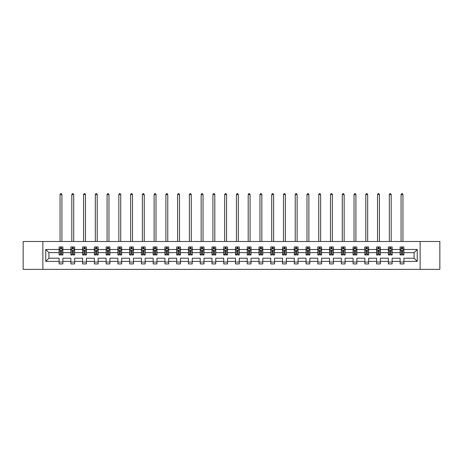 <?xml version="1.0" encoding="UTF-8"?>
<svg xmlns="http://www.w3.org/2000/svg" width="463" height="463" viewBox="0 0 463 463"><rect width="100%" height="100%" fill="white"/><g stroke="black" fill="none" stroke-linecap="round" stroke-linejoin="round"><path stroke-width="0.69" d="M420.138 269.379L439.85 269.379L439.85 241.489L420.138 241.489L420.138 269.379L42.862 269.379L42.862 241.489L23.15 241.489L23.15 269.379L42.862 269.379M403.892 261.387L403.892 258.221L414.072 258.221L417.238 261.387L403.892 261.387L403.892 263.916L400.125 263.916L400.125 261.387L392.132 261.387L392.132 263.916L388.364 263.916L388.364 261.387L380.378 261.387L380.378 263.916L376.604 263.916L376.604 261.387L368.617 261.387L368.617 263.916L364.85 263.916L364.85 261.387L356.857 261.387L356.857 263.916L353.09 263.916L353.09 261.387L345.097 261.387L345.097 263.916L341.329 263.916L341.329 261.387L333.337 261.387L333.337 263.916L329.569 263.916L329.569 261.387L321.577 261.387L321.577 263.916L317.809 263.916L317.809 261.387L309.822 261.387L309.822 263.916L306.049 263.916L306.049 261.387L298.062 261.387L298.062 263.916L294.289 263.916L294.289 261.387L286.302 261.387L286.302 263.916L282.534 263.916L282.534 261.387L274.542 261.387L274.542 263.916L270.774 263.916L270.774 261.387L262.781 261.387L262.781 263.916L259.014 263.916L259.014 261.387L251.021 261.387L251.021 263.916L247.254 263.916L247.254 261.387L239.267 261.387L239.267 263.916L235.493 263.916L235.493 261.387L227.507 261.387L227.507 263.916L223.733 263.916L223.733 261.387L215.746 261.387L215.746 263.916L211.979 263.916L211.979 261.387L203.986 261.387L203.986 263.916L200.219 263.916L200.219 261.387L192.226 261.387L192.226 263.916L188.458 263.916L188.458 261.387L180.466 261.387L180.466 263.916L176.698 263.916L176.698 261.387L168.711 261.387L168.711 263.916L164.938 263.916L164.938 261.387L156.951 261.387L156.951 263.916L153.178 263.916L153.178 261.387L145.191 261.387L145.191 263.916L141.423 263.916L141.423 261.387L133.431 261.387L133.431 263.916L129.663 263.916L129.663 261.387L121.671 261.387L121.671 263.916L117.903 263.916L117.903 261.387L109.91 261.387L109.91 263.916L106.143 263.916L106.143 261.387L98.15 261.387L98.15 263.916L94.383 263.916L94.383 261.387L86.396 261.387L86.396 263.916L82.622 263.916L82.622 261.387L74.636 261.387L74.636 263.916L70.868 263.916L70.868 261.387L62.875 261.387L62.875 263.916L59.108 263.916L59.108 261.387L45.762 261.387L45.762 249.476L59.108 249.476L59.108 246.953L62.875 246.953L62.875 249.476L70.868 249.476L70.868 246.953L74.636 246.953L74.636 249.476L82.622 249.476L82.622 246.953L86.396 246.953L86.396 249.476L94.383 249.476L94.383 246.953L98.15 246.953L98.15 249.476L106.143 249.476L106.143 246.953L109.91 246.953L109.91 249.476L117.903 249.476L117.903 246.953L121.671 246.953L121.671 249.476L129.663 249.476L129.663 246.953L133.431 246.953L133.431 249.476L141.423 249.476L141.423 246.953L145.191 246.953L145.191 249.476L153.178 249.476L153.178 246.953L156.951 246.953L156.951 249.476L164.938 249.476L164.938 246.953L168.711 246.953L168.711 249.476L176.698 249.476L176.698 246.953L180.466 246.953L180.466 249.476L188.458 249.476L188.458 246.953L192.226 246.953L192.226 249.476L200.219 249.476L200.219 246.953L203.986 246.953L203.986 249.476L211.979 249.476L211.979 246.953L215.746 246.953L215.746 249.476L223.733 249.476L223.733 246.953L227.507 246.953L227.507 249.476L235.493 249.476L235.493 246.953L239.267 246.953L239.267 249.476L247.254 249.476L247.254 246.953L251.021 246.953L251.021 249.476L259.014 249.476L259.014 246.953L262.781 246.953L262.781 249.476L270.774 249.476L270.774 246.953L274.542 246.953L274.542 249.476L282.534 249.476L282.534 246.953L286.302 246.953L286.302 249.476L294.289 249.476L294.289 246.953L298.062 246.953L298.062 249.476L306.049 249.476L306.049 246.953L309.822 246.953L309.822 249.476L317.809 249.476L317.809 246.953L321.577 246.953L321.577 249.476L329.569 249.476L329.569 246.953L333.337 246.953L333.337 249.476L341.329 249.476L341.329 246.953L345.097 246.953L345.097 249.476L353.09 249.476L353.09 246.953L356.857 246.953L356.857 249.476L364.85 249.476L364.85 246.953L368.617 246.953L368.617 249.476L376.604 249.476L376.604 246.953L380.378 246.953L380.378 249.476L388.364 249.476L388.364 246.953L392.132 246.953L392.132 249.476L400.125 249.476L400.125 246.953L403.892 246.953L403.892 249.476L417.238 249.476L417.238 261.387M420.138 241.489L42.862 241.489M400.125 249.476L400.125 252.642L392.132 252.642L392.132 249.476M392.132 261.387L392.132 258.221L400.125 258.221L400.125 261.387M388.364 249.476L388.364 252.642L380.378 252.642L380.378 249.476M380.378 261.387L380.378 258.221L388.364 258.221L388.364 261.387M376.604 249.476L376.604 252.642L368.617 252.642L368.617 249.476M368.617 261.387L368.617 258.221L376.604 258.221L376.604 261.387M364.85 249.476L364.85 252.642L356.857 252.642L356.857 249.476M356.857 261.387L356.857 258.221L364.85 258.221L364.85 261.387M353.09 249.476L353.09 252.642L345.097 252.642L345.097 249.476M345.097 261.387L345.097 258.221L353.09 258.221L353.09 261.387M341.329 249.476L341.329 252.642L333.337 252.642L333.337 249.476M333.337 261.387L333.337 258.221L341.329 258.221L341.329 261.387M329.569 249.476L329.569 252.642L321.577 252.642L321.577 249.476M321.577 261.387L321.577 258.221L329.569 258.221L329.569 261.387M317.809 249.476L317.809 252.642L309.822 252.642L309.822 249.476M309.822 261.387L309.822 258.221L317.809 258.221L317.809 261.387M306.049 249.476L306.049 252.642L298.062 252.642L298.062 249.476M298.062 261.387L298.062 258.221L306.049 258.221L306.049 261.387M294.289 249.476L294.289 252.642L286.302 252.642L286.302 249.476M286.302 261.387L286.302 258.221L294.289 258.221L294.289 261.387M282.534 249.476L282.534 252.642L274.542 252.642L274.542 249.476M274.542 261.387L274.542 258.221L282.534 258.221L282.534 261.387M270.774 249.476L270.774 252.642L262.781 252.642L262.781 249.476M262.781 261.387L262.781 258.221L270.774 258.221L270.774 261.387M259.014 249.476L259.014 252.642L251.021 252.642L251.021 249.476M251.021 261.387L251.021 258.221L259.014 258.221L259.014 261.387M247.254 249.476L247.254 252.642L239.267 252.642L239.267 249.476M239.267 261.387L239.267 258.221L247.254 258.221L247.254 261.387M235.493 249.476L235.493 252.642L227.507 252.642L227.507 249.476M227.507 261.387L227.507 258.221L235.493 258.221L235.493 261.387M223.733 249.476L223.733 252.642L215.746 252.642L215.746 249.476M215.746 261.387L215.746 258.221L223.733 258.221L223.733 261.387M211.979 249.476L211.979 252.642L203.986 252.642L203.986 249.476M203.986 261.387L203.986 258.221L211.979 258.221L211.979 261.387M200.219 249.476L200.219 252.642L192.226 252.642L192.226 249.476M192.226 261.387L192.226 258.221L200.219 258.221L200.219 261.387M188.458 249.476L188.458 252.642L180.466 252.642L180.466 249.476M180.466 261.387L180.466 258.221L188.458 258.221L188.458 261.387M176.698 249.476L176.698 252.642L168.711 252.642L168.711 249.476M168.711 261.387L168.711 258.221L176.698 258.221L176.698 261.387M164.938 249.476L164.938 252.642L156.951 252.642L156.951 249.476M156.951 261.387L156.951 258.221L164.938 258.221L164.938 261.387M153.178 249.476L153.178 252.642L145.191 252.642L145.191 249.476M145.191 261.387L145.191 258.221L153.178 258.221L153.178 261.387M141.423 249.476L141.423 252.642L133.431 252.642L133.431 249.476M133.431 261.387L133.431 258.221L141.423 258.221L141.423 261.387M129.663 249.476L129.663 252.642L121.671 252.642L121.671 249.476M121.671 261.387L121.671 258.221L129.663 258.221L129.663 261.387M117.903 249.476L117.903 252.642L109.91 252.642L109.91 249.476M109.91 261.387L109.91 258.221L117.903 258.221L117.903 261.387M106.143 249.476L106.143 252.642L98.15 252.642L98.15 249.476M98.15 261.387L98.15 258.221L106.143 258.221L106.143 261.387M94.383 249.476L94.383 252.642L86.396 252.642L86.396 249.476M86.396 261.387L86.396 258.221L94.383 258.221L94.383 261.387M82.622 249.476L82.622 252.642L74.636 252.642L74.636 249.476M74.636 261.387L74.636 258.221L82.622 258.221L82.622 261.387M70.868 249.476L70.868 252.642L62.875 252.642L62.875 249.476M62.875 261.387L62.875 258.221L70.868 258.221L70.868 261.387M59.108 249.476L59.108 252.642L48.928 252.642L48.928 258.221L59.108 258.221L59.108 261.387M45.762 249.476L48.928 252.642M414.072 258.221L414.072 252.642L403.892 252.642L403.892 249.476M401.56 248.839L402.463 248.839M389.8 248.839L390.703 248.839M378.04 248.839L378.942 248.839M366.279 248.839L367.182 248.839M354.519 248.839L355.422 248.839M342.759 248.839L343.668 248.839M330.999 248.839L331.907 248.839M319.244 248.839L320.147 248.839M307.484 248.839L308.387 248.839M295.724 248.839L296.627 248.839M283.964 248.839L284.867 248.839M272.203 248.839L273.112 248.839M260.443 248.839L261.352 248.839M248.689 248.839L249.592 248.839M236.929 248.839L237.832 248.839M225.168 248.839L226.071 248.839M213.408 248.839L214.311 248.839M201.648 248.839L202.557 248.839M189.888 248.839L190.797 248.839M178.133 248.839L179.036 248.839M166.373 248.839L167.276 248.839M154.613 248.839L155.516 248.839M142.853 248.839L143.756 248.839M131.093 248.839L132.001 248.839M119.332 248.839L120.241 248.839M107.578 248.839L108.481 248.839M95.818 248.839L96.721 248.839M84.058 248.839L84.961 248.839M72.297 248.839L73.2 248.839M60.537 248.839L61.44 248.839M59.108 262.029L62.875 262.029M70.868 262.029L74.636 262.029M82.622 262.029L86.396 262.029M94.383 262.029L98.15 262.029M106.143 262.029L109.91 262.029M117.903 262.029L121.671 262.029M129.663 262.029L133.431 262.029M141.423 262.029L145.191 262.029M153.178 262.029L156.951 262.029M164.938 262.029L168.711 262.029M176.698 262.029L180.466 262.029M188.458 262.029L192.226 262.029M200.219 262.029L203.986 262.029M211.979 262.029L215.746 262.029M223.733 262.029L227.507 262.029M235.493 262.029L239.267 262.029M247.254 262.029L251.021 262.029M259.014 262.029L262.781 262.029M270.774 262.029L274.542 262.029M282.534 262.029L286.302 262.029M294.289 262.029L298.062 262.029M306.049 262.029L309.822 262.029M317.809 262.029L321.577 262.029M329.569 262.029L333.337 262.029M341.329 262.029L345.097 262.029M353.09 262.029L356.857 262.029M364.85 262.029L368.617 262.029M376.604 262.029L380.378 262.029M388.364 262.029L392.132 262.029M400.125 262.029L403.892 262.029M48.928 258.221L45.762 261.387M417.238 249.476L414.072 252.642M61.44 247.931L60.537 247.931M59.814 248.967L59.108 248.967L59.108 246.953L60.537 246.953L60.537 248.874M59.108 254.037L59.108 254.98L60.537 254.98L60.537 254.037L59.108 254.037L59.108 252.642M62.875 252.642L62.875 254.98L61.44 254.98L61.44 250.946L60.537 250.946L60.537 254.037M62.169 248.967L62.875 248.967L62.875 246.953L61.44 246.953L61.44 248.874M62.875 250.385L62.123 248.874L59.86 248.874L59.108 250.385M61.932 241.489L61.932 194.599L60.051 194.599L60.051 241.489M60.051 194.599L60.612 193.621L61.365 193.621L61.932 194.599M73.2 247.931L72.297 247.931M71.574 248.967L70.868 248.967L70.868 246.953L72.297 246.953L72.297 248.874M70.868 254.037L70.868 254.98L72.297 254.98L72.297 254.037L70.868 254.037L70.868 252.642M74.636 252.642L74.636 254.98L73.2 254.98L73.2 250.946L72.297 250.946L72.297 254.037M73.924 248.967L74.636 248.967L74.636 246.953L73.2 246.953L73.2 248.874M74.636 250.385L73.883 248.874L71.62 248.874L70.868 250.385M73.692 241.489L73.692 194.599L71.806 194.599L71.806 241.489M71.806 194.599L72.373 193.621L73.125 193.621L73.692 194.599M84.961 247.931L84.058 247.931M83.334 248.967L82.622 248.967L82.622 246.953L84.058 246.953L84.058 248.874M82.622 254.037L82.622 254.98L84.058 254.98L84.058 254.037L82.622 254.037L82.622 252.642M86.396 252.642L86.396 254.98L84.961 254.98L84.961 250.946L84.058 250.946L84.058 254.037M85.684 248.967L86.396 248.967L86.396 246.953L84.961 246.953L84.961 248.874M86.396 250.385L85.638 248.874L83.381 248.874L82.622 250.385M85.452 241.489L85.452 194.599L83.566 194.599L83.566 241.489M83.566 194.599L84.133 193.621L84.885 193.621L85.452 194.599M96.721 247.931L95.818 247.931M95.094 248.967L94.383 248.967L94.383 246.953L95.818 246.953L95.818 248.874M94.383 254.037L94.383 254.98L95.818 254.98L95.818 254.037L94.383 254.037L94.383 252.642M98.15 252.642L98.15 254.98L96.721 254.98L96.721 250.946L95.818 250.946L95.818 254.037M97.444 248.967L98.15 248.967L98.15 246.953L96.721 246.953L96.721 248.874M98.15 250.385L97.398 248.874L95.135 248.874L94.383 250.385M97.213 241.489L97.213 194.599L95.326 194.599L95.326 241.489M95.326 194.599L95.893 193.621L96.645 193.621L97.213 194.599M108.481 247.931L107.578 247.931M106.855 248.967L106.143 248.967L106.143 246.953L107.578 246.953L107.578 248.874M106.143 254.037L106.143 254.98L107.578 254.98L107.578 254.037L106.143 254.037L106.143 252.642M109.91 252.642L109.91 254.98L108.481 254.98L108.481 250.946L107.578 250.946L107.578 254.037M109.204 248.967L109.91 248.967L109.91 246.953L108.481 246.953L108.481 248.874M109.91 250.385L109.158 248.874L106.895 248.874L106.143 250.385M108.973 241.489L108.973 194.599L107.086 194.599L107.086 241.489M107.086 194.599L107.653 193.621L108.406 193.621L108.973 194.599M120.241 247.931L119.332 247.931M118.609 248.967L117.903 248.967L117.903 246.953L119.332 246.953L119.332 248.874M117.903 254.037L117.903 254.98L119.332 254.98L119.332 254.037L117.903 254.037L117.903 252.642M121.671 252.642L121.671 254.98L120.241 254.98L120.241 250.946L119.332 250.946L119.332 254.037M120.965 248.967L121.671 248.967L121.671 246.953L120.241 246.953L120.241 248.874M121.671 250.385L120.918 248.874L118.655 248.874L117.903 250.385M120.727 241.489L120.727 194.599L118.846 194.599L118.846 241.489M118.846 194.599L119.408 193.621L120.166 193.621L120.727 194.599M132.001 247.931L131.093 247.931M130.369 248.967L129.663 248.967L129.663 246.953L131.093 246.953L131.093 248.874M129.663 254.037L129.663 254.98L131.093 254.98L131.093 254.037L129.663 254.037L129.663 252.642M133.431 252.642L133.431 254.98L132.001 254.98L132.001 250.946L131.093 250.946L131.093 254.037M132.725 248.967L133.431 248.967L133.431 246.953L132.001 246.953L132.001 248.874M133.431 250.385L132.678 248.874L130.416 248.874L129.663 250.385M132.487 241.489L132.487 194.599L130.607 194.599L130.607 241.489M130.607 194.599L131.168 193.621L131.926 193.621L132.487 194.599M143.756 247.931L142.853 247.931M142.129 248.967L141.423 248.967L141.423 246.953L142.853 246.953L142.853 248.874M141.423 254.037L141.423 254.98L142.853 254.98L142.853 254.037L141.423 254.037L141.423 252.642M145.191 252.642L145.191 254.98L143.756 254.98L143.756 250.946L142.853 250.946L142.853 254.037M144.479 248.967L145.191 248.967L145.191 246.953L143.756 246.953L143.756 248.874M145.191 250.385L144.439 248.874L142.176 248.874L141.423 250.385M144.248 241.489L144.248 194.599L142.361 194.599L142.361 241.489M142.361 194.599L142.928 193.621L143.68 193.621L144.248 194.599M155.516 247.931L154.613 247.931M153.89 248.967L153.178 248.967L153.178 246.953L154.613 246.953L154.613 248.874M153.178 254.037L153.178 254.98L154.613 254.98L154.613 254.037L153.178 254.037L153.178 252.642M156.951 252.642L156.951 254.98L155.516 254.98L155.516 250.946L154.613 250.946L154.613 254.037M156.239 248.967L156.951 248.967L156.951 246.953L155.516 246.953L155.516 248.874M156.951 250.385L156.193 248.874L153.936 248.874L153.178 250.385M156.008 241.489L156.008 194.599L154.121 194.599L154.121 241.489M154.121 194.599L154.688 193.621L155.441 193.621L156.008 194.599M167.276 247.931L166.373 247.931M165.65 248.967L164.938 248.967L164.938 246.953L166.373 246.953L166.373 248.874M164.938 254.037L164.938 254.98L166.373 254.98L166.373 254.037L164.938 254.037L164.938 252.642M168.711 252.642L168.711 254.98L167.276 254.98L167.276 250.946L166.373 250.946L166.373 254.037M168 248.967L168.711 248.967L168.711 246.953L167.276 246.953L167.276 248.874M168.711 250.385L167.953 248.874L165.696 248.874L164.938 250.385M167.768 241.489L167.768 194.599L165.881 194.599L165.881 241.489M165.881 194.599L166.448 193.621L167.201 193.621L167.768 194.599M179.036 247.931L178.133 247.931M177.41 248.967L176.698 248.967L176.698 246.953L178.133 246.953L178.133 248.874M176.698 254.037L176.698 254.98L178.133 254.98L178.133 254.037L176.698 254.037L176.698 252.642M180.466 252.642L180.466 254.98L179.036 254.98L179.036 250.946L178.133 250.946L178.133 254.037M179.76 248.967L180.466 248.967L180.466 246.953L179.036 246.953L179.036 248.874M180.466 250.385L179.713 248.874L177.451 248.874L176.698 250.385M179.528 241.489L179.528 194.599L177.642 194.599L177.642 241.489M177.642 194.599L178.209 193.621L178.961 193.621L179.528 194.599M190.797 247.931L189.888 247.931M189.164 248.967L188.458 248.967L188.458 246.953L189.888 246.953L189.888 248.874M188.458 254.037L188.458 254.98L189.888 254.98L189.888 254.037L188.458 254.037L188.458 252.642M192.226 252.642L192.226 254.98L190.797 254.98L190.797 250.946L189.888 250.946L189.888 254.037M191.52 248.967L192.226 248.967L192.226 246.953L190.797 246.953L190.797 248.874M192.226 250.385L191.474 248.874L189.211 248.874L188.458 250.385M191.283 241.489L191.283 194.599L189.402 194.599L189.402 241.489M189.402 194.599L189.963 193.621L190.721 193.621L191.283 194.599M202.557 247.931L201.648 247.931M200.925 248.967L200.219 248.967L200.219 246.953L201.648 246.953L201.648 248.874M200.219 254.037L200.219 254.98L201.648 254.98L201.648 254.037L200.219 254.037L200.219 252.642M203.986 252.642L203.986 254.98L202.557 254.98L202.557 250.946L201.648 250.946L201.648 254.037M203.28 248.967L203.986 248.967L203.986 246.953L202.557 246.953L202.557 248.874M203.986 250.385L203.234 248.874L200.971 248.874L200.219 250.385M203.043 241.489L203.043 194.599L201.162 194.599L201.162 241.489M201.162 194.599L201.723 193.621L202.481 193.621L203.043 194.599M214.311 247.931L213.408 247.931M212.685 248.967L211.979 248.967L211.979 246.953L213.408 246.953L213.408 248.874M211.979 254.037L211.979 254.98L213.408 254.98L213.408 254.037L211.979 254.037L211.979 252.642M215.746 252.642L215.746 254.98L214.311 254.98L214.311 250.946L213.408 250.946L213.408 254.037M215.035 248.967L215.746 248.967L215.746 246.953L214.311 246.953L214.311 248.874M215.746 250.385L214.994 248.874L212.731 248.874L211.979 250.385M214.803 241.489L214.803 194.599L212.916 194.599L212.916 241.489M212.916 194.599L213.484 193.621L214.236 193.621L214.803 194.599M226.071 247.931L225.168 247.931M224.445 248.967L223.733 248.967L223.733 246.953L225.168 246.953L225.168 248.874M223.733 254.037L223.733 254.98L225.168 254.98L225.168 254.037L223.733 254.037L223.733 252.642M227.507 252.642L227.507 254.98L226.071 254.98L226.071 250.946L225.168 250.946L225.168 254.037M226.795 248.967L227.507 248.967L227.507 246.953L226.071 246.953L226.071 248.874M227.507 250.385L226.748 248.874L224.491 248.874L223.733 250.385M226.563 241.489L226.563 194.599L224.677 194.599L224.677 241.489M224.677 194.599L225.244 193.621L225.996 193.621L226.563 194.599M237.832 247.931L236.929 247.931M236.205 248.967L235.493 248.967L235.493 246.953L236.929 246.953L236.929 248.874M235.493 254.037L235.493 254.98L236.929 254.98L236.929 254.037L235.493 254.037L235.493 252.642M239.267 252.642L239.267 254.98L237.832 254.98L237.832 250.946L236.929 250.946L236.929 254.037M238.555 248.967L239.267 248.967L239.267 246.953L237.832 246.953L237.832 248.874M239.267 250.385L238.509 248.874L236.252 248.874L235.493 250.385M238.323 241.489L238.323 194.599L236.437 194.599L236.437 241.489M236.437 194.599L237.004 193.621L237.756 193.621L238.323 194.599M249.592 247.931L248.689 247.931M247.965 248.967L247.254 248.967L247.254 246.953L248.689 246.953L248.689 248.874M247.254 254.037L247.254 254.98L248.689 254.98L248.689 254.037L247.254 254.037L247.254 252.642M251.021 252.642L251.021 254.98L249.592 254.98L249.592 250.946L248.689 250.946L248.689 254.037M250.315 248.967L251.021 248.967L251.021 246.953L249.592 246.953L249.592 248.874M251.021 250.385L250.269 248.874L248.006 248.874L247.254 250.385M250.084 241.489L250.084 194.599L248.197 194.599L248.197 241.489M248.197 194.599L248.764 193.621L249.516 193.621L250.084 194.599M261.352 247.931L260.443 247.931M259.72 248.967L259.014 248.967L259.014 246.953L260.443 246.953L260.443 248.874M259.014 254.037L259.014 254.98L260.443 254.98L260.443 254.037L259.014 254.037L259.014 252.642M262.781 252.642L262.781 254.98L261.352 254.98L261.352 250.946L260.443 250.946L260.443 254.037M262.075 248.967L262.781 248.967L262.781 246.953L261.352 246.953L261.352 248.874M262.781 250.385L262.029 248.874L259.766 248.874L259.014 250.385M261.838 241.489L261.838 194.599L259.957 194.599L259.957 241.489M259.957 194.599L260.519 193.621L261.277 193.621L261.838 194.599M273.112 247.931L272.203 247.931M271.48 248.967L270.774 248.967L270.774 246.953L272.203 246.953L272.203 248.874M270.774 254.037L270.774 254.98L272.203 254.98L272.203 254.037L270.774 254.037L270.774 252.642M274.542 252.642L274.542 254.98L273.112 254.98L273.112 250.946L272.203 250.946L272.203 254.037M273.836 248.967L274.542 248.967L274.542 246.953L273.112 246.953L273.112 248.874M274.542 250.385L273.789 248.874L271.526 248.874L270.774 250.385M273.598 241.489L273.598 194.599L271.717 194.599L271.717 241.489M271.717 194.599L272.279 193.621L273.037 193.621L273.598 194.599M284.867 247.931L283.964 247.931M283.24 248.967L282.534 248.967L282.534 246.953L283.964 246.953L283.964 248.874M282.534 254.037L282.534 254.98L283.964 254.98L283.964 254.037L282.534 254.037L282.534 252.642M286.302 252.642L286.302 254.98L284.867 254.98L284.867 250.946L283.964 250.946L283.964 254.037M285.59 248.967L286.302 248.967L286.302 246.953L284.867 246.953L284.867 248.874M286.302 250.385L285.549 248.874L283.287 248.874L282.534 250.385M285.358 241.489L285.358 194.599L283.472 194.599L283.472 241.489M283.472 194.599L284.039 193.621L284.791 193.621L285.358 194.599M296.627 247.931L295.724 247.931M295 248.967L294.289 248.967L294.289 246.953L295.724 246.953L295.724 248.874M294.289 254.037L294.289 254.98L295.724 254.98L295.724 254.037L294.289 254.037L294.289 252.642M298.062 252.642L298.062 254.98L296.627 254.98L296.627 250.946L295.724 250.946L295.724 254.037M297.35 248.967L298.062 248.967L298.062 246.953L296.627 246.953L296.627 248.874M298.062 250.385L297.304 248.874L295.047 248.874L294.289 250.385M297.119 241.489L297.119 194.599L295.232 194.599L295.232 241.489M295.232 194.599L295.799 193.621L296.551 193.621L297.119 194.599M308.387 247.931L307.484 247.931M306.761 248.967L306.049 248.967L306.049 246.953L307.484 246.953L307.484 248.874M306.049 254.037L306.049 254.98L307.484 254.98L307.484 254.037L306.049 254.037L306.049 252.642M309.822 252.642L309.822 254.98L308.387 254.98L308.387 250.946L307.484 250.946L307.484 254.037M309.11 248.967L309.822 248.967L309.822 246.953L308.387 246.953L308.387 248.874M309.822 250.385L309.064 248.874L306.807 248.874L306.049 250.385M308.879 241.489L308.879 194.599L306.992 194.599L306.992 241.489M306.992 194.599L307.559 193.621L308.312 193.621L308.879 194.599M320.147 247.931L319.244 247.931M318.521 248.967L317.809 248.967L317.809 246.953L319.244 246.953L319.244 248.874M317.809 254.037L317.809 254.98L319.244 254.98L319.244 254.037L317.809 254.037L317.809 252.642M321.577 252.642L321.577 254.98L320.147 254.98L320.147 250.946L319.244 250.946L319.244 254.037M320.871 248.967L321.577 248.967L321.577 246.953L320.147 246.953L320.147 248.874M321.577 250.385L320.824 248.874L318.561 248.874L317.809 250.385M320.639 241.489L320.639 194.599L318.752 194.599L318.752 241.489M318.752 194.599L319.32 193.621L320.072 193.621L320.639 194.599M331.907 247.931L330.999 247.931M330.275 248.967L329.569 248.967L329.569 246.953L330.999 246.953L330.999 248.874M329.569 254.037L329.569 254.98L330.999 254.98L330.999 254.037L329.569 254.037L329.569 252.642M333.337 252.642L333.337 254.98L331.907 254.98L331.907 250.946L330.999 250.946L330.999 254.037M332.631 248.967L333.337 248.967L333.337 246.953L331.907 246.953L331.907 248.874M333.337 250.385L332.584 248.874L330.322 248.874L329.569 250.385M332.393 241.489L332.393 194.599L330.513 194.599L330.513 241.489M330.513 194.599L331.074 193.621L331.832 193.621L332.393 194.599M343.668 247.931L342.759 247.931M342.035 248.967L341.329 248.967L341.329 246.953L342.759 246.953L342.759 248.874M341.329 254.037L341.329 254.98L342.759 254.98L342.759 254.037L341.329 254.037L341.329 252.642M345.097 252.642L345.097 254.98L343.668 254.98L343.668 250.946L342.759 250.946L342.759 254.037M344.391 248.967L345.097 248.967L345.097 246.953L343.668 246.953L343.668 248.874M345.097 250.385L344.345 248.874L342.082 248.874L341.329 250.385M344.154 241.489L344.154 194.599L342.273 194.599L342.273 241.489M342.273 194.599L342.834 193.621L343.592 193.621L344.154 194.599M355.422 247.931L354.519 247.931M353.796 248.967L353.09 248.967L353.09 246.953L354.519 246.953L354.519 248.874M353.09 254.037L353.09 254.98L354.519 254.98L354.519 254.037L353.09 254.037L353.09 252.642M356.857 252.642L356.857 254.98L355.422 254.98L355.422 250.946L354.519 250.946L354.519 254.037M356.145 248.967L356.857 248.967L356.857 246.953L355.422 246.953L355.422 248.874M356.857 250.385L356.105 248.874L353.842 248.874L353.09 250.385M355.914 241.489L355.914 194.599L354.027 194.599L354.027 241.489M354.027 194.599L354.594 193.621L355.347 193.621L355.914 194.599M367.182 247.931L366.279 247.931M365.556 248.967L364.85 248.967L364.85 246.953L366.279 246.953L366.279 248.874M364.85 254.037L364.85 254.98L366.279 254.98L366.279 254.037L364.85 254.037L364.85 252.642M368.617 252.642L368.617 254.98L367.182 254.98L367.182 250.946L366.279 250.946L366.279 254.037M367.906 248.967L368.617 248.967L368.617 246.953L367.182 246.953L367.182 248.874M368.617 250.385L367.865 248.874L365.602 248.874L364.85 250.385M367.674 241.489L367.674 194.599L365.787 194.599L365.787 241.489M365.787 194.599L366.355 193.621L367.107 193.621L367.674 194.599M378.942 247.931L378.04 247.931M377.316 248.967L376.604 248.967L376.604 246.953L378.04 246.953L378.04 248.874M376.604 254.037L376.604 254.98L378.04 254.98L378.04 254.037L376.604 254.037L376.604 252.642M380.378 252.642L380.378 254.98L378.942 254.98L378.942 250.946L378.04 250.946L378.04 254.037M379.666 248.967L380.378 248.967L380.378 246.953L378.942 246.953L378.942 248.874M380.378 250.385L379.619 248.874L377.362 248.874L376.604 250.385M379.434 241.489L379.434 194.599L377.548 194.599L377.548 241.489M377.548 194.599L378.115 193.621L378.867 193.621L379.434 194.599M390.703 247.931L389.8 247.931M389.076 248.967L388.364 248.967L388.364 246.953L389.8 246.953L389.8 248.874M388.364 254.037L388.364 254.98L389.8 254.98L389.8 254.037L388.364 254.037L388.364 252.642M392.132 252.642L392.132 254.98L390.703 254.98L390.703 250.946L389.8 250.946L389.8 254.037M391.426 248.967L392.132 248.967L392.132 246.953L390.703 246.953L390.703 248.874M392.132 250.385L391.38 248.874L389.117 248.874L388.364 250.385M391.194 241.489L391.194 194.599L389.308 194.599L389.308 241.489M389.308 194.599L389.875 193.621L390.627 193.621L391.194 194.599M402.463 247.931L401.56 247.931M400.831 248.967L400.125 248.967L400.125 246.953L401.56 246.953L401.56 248.874M400.125 254.037L400.125 254.98L401.56 254.98L401.56 254.037L400.125 254.037L400.125 252.642M403.892 252.642L403.892 254.98L402.463 254.98L402.463 250.946L401.56 250.946L401.56 254.037M403.186 248.967L403.892 248.967L403.892 246.953L402.463 246.953L402.463 248.874M403.892 250.385L403.14 248.874L400.877 248.874L400.125 250.385M402.949 241.489L402.949 194.599L401.068 194.599L401.068 241.489M401.068 194.599L401.635 193.621L402.388 193.621L402.949 194.599M62.858 250.344L59.125 250.344M62.875 254.037L61.44 254.037M60.537 252.017L59.108 252.017M62.875 252.017L61.44 252.017M61.44 248.411L60.537 248.411M74.618 250.344L70.885 250.344M74.636 254.037L73.2 254.037M72.297 252.017L70.868 252.017M74.636 252.017L73.2 252.017M73.2 248.411L72.297 248.411M86.373 250.344L82.645 250.344M86.396 254.037L84.961 254.037M84.058 252.017L82.622 252.017M86.396 252.017L84.961 252.017M84.961 248.411L84.058 248.411M98.133 250.344L94.406 250.344M98.15 254.037L96.721 254.037M95.818 252.017L94.383 252.017M98.15 252.017L96.721 252.017M96.721 248.411L95.818 248.411M109.893 250.344L106.16 250.344M109.91 254.037L108.481 254.037M107.578 252.017L106.143 252.017M109.91 252.017L108.481 252.017M108.481 248.411L107.578 248.411M121.653 250.344L117.92 250.344M121.671 254.037L120.241 254.037M119.332 252.017L117.903 252.017M121.671 252.017L120.241 252.017M120.241 248.411L119.332 248.411M133.413 250.344L129.681 250.344M133.431 254.037L132.001 254.037M131.093 252.017L129.663 252.017M133.431 252.017L132.001 252.017M132.001 248.411L131.093 248.411M145.174 250.344L141.441 250.344M145.191 254.037L143.756 254.037M142.853 252.017L141.423 252.017M145.191 252.017L143.756 252.017M143.756 248.411L142.853 248.411M156.928 250.344L153.201 250.344M156.951 254.037L155.516 254.037M154.613 252.017L153.178 252.017M156.951 252.017L155.516 252.017M155.516 248.411L154.613 248.411M168.688 250.344L164.961 250.344M168.711 254.037L167.276 254.037M166.373 252.017L164.938 252.017M168.711 252.017L167.276 252.017M167.276 248.411L166.373 248.411M180.448 250.344L176.716 250.344M180.466 254.037L179.036 254.037M178.133 252.017L176.698 252.017M180.466 252.017L179.036 252.017M179.036 248.411L178.133 248.411M192.209 250.344L188.476 250.344M192.226 254.037L190.797 254.037M189.888 252.017L188.458 252.017M192.226 252.017L190.797 252.017M190.797 248.411L189.888 248.411M203.969 250.344L200.236 250.344M203.986 254.037L202.557 254.037M201.648 252.017L200.219 252.017M203.986 252.017L202.557 252.017M202.557 248.411L201.648 248.411M215.729 250.344L211.996 250.344M215.746 254.037L214.311 254.037M213.408 252.017L211.979 252.017M215.746 252.017L214.311 252.017M214.311 248.411L213.408 248.411M227.483 250.344L223.756 250.344M227.507 254.037L226.071 254.037M225.168 252.017L223.733 252.017M227.507 252.017L226.071 252.017M226.071 248.411L225.168 248.411M239.244 250.344L235.517 250.344M239.267 254.037L237.832 254.037M236.929 252.017L235.493 252.017M239.267 252.017L237.832 252.017M237.832 248.411L236.929 248.411M251.004 250.344L247.271 250.344M251.021 254.037L249.592 254.037M248.689 252.017L247.254 252.017M251.021 252.017L249.592 252.017M249.592 248.411L248.689 248.411M262.764 250.344L259.031 250.344M262.781 254.037L261.352 254.037M260.443 252.017L259.014 252.017M262.781 252.017L261.352 252.017M261.352 248.411L260.443 248.411M274.524 250.344L270.791 250.344M274.542 254.037L273.112 254.037M272.203 252.017L270.774 252.017M274.542 252.017L273.112 252.017M273.112 248.411L272.203 248.411M286.284 250.344L282.552 250.344M286.302 254.037L284.867 254.037M283.964 252.017L282.534 252.017M286.302 252.017L284.867 252.017M284.867 248.411L283.964 248.411M298.039 250.344L294.312 250.344M298.062 254.037L296.627 254.037M295.724 252.017L294.289 252.017M298.062 252.017L296.627 252.017M296.627 248.411L295.724 248.411M309.799 250.344L306.072 250.344M309.822 254.037L308.387 254.037M307.484 252.017L306.049 252.017M309.822 252.017L308.387 252.017M308.387 248.411L307.484 248.411M321.559 250.344L317.826 250.344M321.577 254.037L320.147 254.037M319.244 252.017L317.809 252.017M321.577 252.017L320.147 252.017M320.147 248.411L319.244 248.411M333.319 250.344L329.587 250.344M333.337 254.037L331.907 254.037M330.999 252.017L329.569 252.017M333.337 252.017L331.907 252.017M331.907 248.411L330.999 248.411M345.08 250.344L341.347 250.344M345.097 254.037L343.668 254.037M342.759 252.017L341.329 252.017M345.097 252.017L343.668 252.017M343.668 248.411L342.759 248.411M356.84 250.344L353.107 250.344M356.857 254.037L355.422 254.037M354.519 252.017L353.09 252.017M356.857 252.017L355.422 252.017M355.422 248.411L354.519 248.411M368.594 250.344L364.867 250.344M368.617 254.037L367.182 254.037M366.279 252.017L364.85 252.017M368.617 252.017L367.182 252.017M367.182 248.411L366.279 248.411M380.355 250.344L376.627 250.344M380.378 254.037L378.942 254.037M378.04 252.017L376.604 252.017M380.378 252.017L378.942 252.017M378.942 248.411L378.04 248.411M392.115 250.344L388.382 250.344M392.132 254.037L390.703 254.037M389.8 252.017L388.364 252.017M392.132 252.017L390.703 252.017M390.703 248.411L389.8 248.411M403.875 250.344L400.142 250.344M403.892 254.037L402.463 254.037M401.56 252.017L400.125 252.017M403.892 252.017L402.463 252.017M402.463 248.411L401.56 248.411"/></g></svg>
